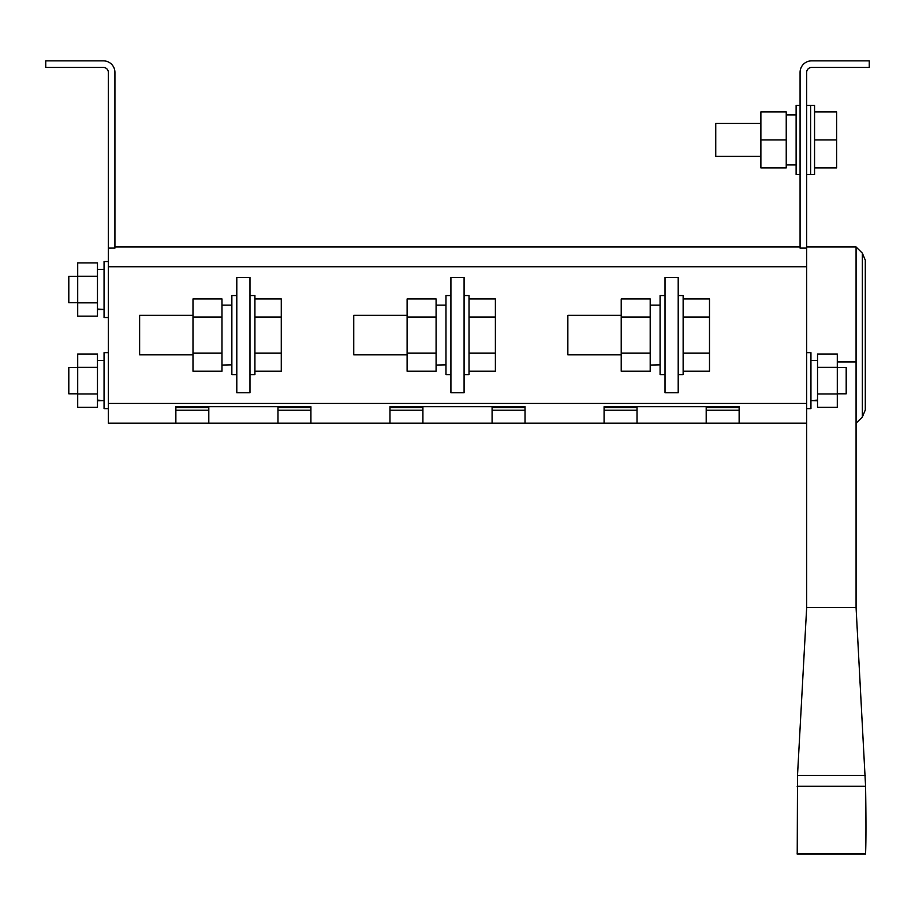 <?xml version="1.0" encoding="UTF-8"?>
<svg xmlns="http://www.w3.org/2000/svg" width="915" height="915" viewBox="0 0 915 915"><rect width="100%" height="100%" fill="white"/><g stroke="black" fill="none" stroke-linecap="round" stroke-linejoin="round"><path stroke-width="1.37" d="M760.88 167.914L786.237 167.914L786.237 139.915L760.88 139.915L760.88 167.914M760.88 139.915L760.88 111.916L786.237 111.916L786.237 139.915M800.076 105.328L796.119 105.328L796.119 174.502L800.076 174.502M760.88 156.385L715.747 156.385L715.747 123.445L760.88 123.445M806.664 105.328L810.621 105.328L810.621 139.915L810.621 105.328L814.567 105.328L814.567 174.502L806.664 174.502M810.621 139.915L810.621 174.502L810.621 139.915M814.567 111.916L836.642 111.916L836.642 167.914L814.567 167.914M836.642 139.915L814.567 139.915M806.664 248.114L800.076 248.114L800.076 72.388A11.529 11.529 0 0 1 811.605 60.859L869.25 60.859L869.25 67.447L811.605 67.447A4.941 4.941 0 0 0 806.664 72.388L806.664 266.734L108.336 266.734L108.336 72.388A4.941 4.941 0 0 0 103.395 67.447L45.75 67.447L45.75 60.859L103.395 60.859A11.529 11.529 0 0 1 114.924 72.388L114.924 248.102L108.336 248.114M175.863 423.199L175.863 406.729L175.863 407.518L208.803 407.518L208.803 423.199L108.336 423.199L108.336 403.435L806.664 403.435L806.664 266.734M806.664 403.435L806.664 423.199L739.137 423.199L739.137 406.729L739.137 407.518L706.197 407.518L706.197 423.199L739.137 423.199M108.336 403.435L108.336 266.734M114.924 246.97L800.076 246.97M706.197 406.729L706.197 407.518M277.977 410.195L277.977 423.199L310.917 423.199L310.917 406.729L310.917 407.518L277.977 407.518L277.977 410.195L310.917 410.195M277.977 406.729L277.977 407.518M208.803 407.518L208.803 406.729M492.087 406.729L492.087 407.518L525.027 407.518L525.027 406.729L389.973 406.729L389.973 423.199L525.027 423.199L525.027 406.729M525.027 410.195L492.087 410.195L492.087 423.199M492.087 410.195L492.087 407.518M389.973 406.729L389.973 407.518L422.913 407.518L422.913 406.729M422.913 407.518L422.913 423.199M637.023 407.518L637.023 423.199L604.083 423.199L604.083 406.729L604.083 407.518L637.023 407.518L637.023 406.729M637.023 423.199L706.197 423.199M604.083 423.199L525.027 423.199M389.973 423.199L310.917 423.199M208.803 423.199L277.977 423.199M604.083 406.729L739.137 406.729M175.863 406.729L310.917 406.729M464.088 392.729L450.912 392.729L450.912 277.439L464.088 277.439L464.088 392.729M678.198 392.729L665.022 392.729L665.022 277.439L678.198 277.439L678.198 392.729M249.978 392.729L236.802 392.729L236.802 277.439L249.978 277.439L249.978 392.729M108.336 352.641L104.058 352.641L104.058 408.639L108.336 408.639M77.706 393.953L77.706 407.267L97.47 407.267L97.47 354.013L77.706 354.013L77.706 393.953L97.47 393.953M77.706 367.327L97.47 367.327M97.47 400.13L104.058 400.576L97.47 400.724M77.706 367.464L68.808 367.464L68.808 393.816L77.706 393.816M77.706 302.854L77.706 316.167L97.47 316.167L97.47 262.914L77.706 262.914L77.706 302.854L97.47 302.854M77.706 276.227L97.47 276.227M108.336 261.541L104.058 261.541L104.058 317.539L108.336 317.539M97.47 309.041L104.058 309.487L97.47 309.636M77.706 276.364L68.808 276.364L68.808 302.716L77.706 302.716M837.294 354.013L837.294 407.267L817.53 407.267L817.53 354.013L837.294 354.013M837.294 367.327L817.53 367.327M837.294 393.953L817.53 393.953M806.664 352.641L810.942 352.641L810.942 408.639L806.664 408.639M817.53 400.13L810.942 400.576L817.53 400.724M837.294 393.816L846.192 393.816L846.192 367.464L837.294 367.464M621.216 315.32L567.849 315.32L567.849 354.848L621.216 354.848M678.198 295.556L683.139 295.556L683.139 374.612L678.198 374.612M683.139 298.953L709.491 298.953L709.491 371.227L683.139 371.227M709.491 353.156L683.139 353.156M709.491 317.025L683.139 317.025M650.199 317.025L621.216 317.025L621.216 298.953L650.199 298.953L650.199 371.227L621.216 371.227L621.216 353.156L650.199 353.156M621.216 317.025L621.216 353.156M665.022 295.556L660.081 295.556L660.081 374.612L665.022 374.612M660.081 364.833L650.199 365.062M407.106 315.32L353.739 315.32L353.739 354.848L407.106 354.848M464.088 295.556L469.029 295.556L469.029 374.612L464.088 374.612M469.029 298.953L495.381 298.953L495.381 371.227L469.029 371.227M495.381 353.156L469.029 353.156M495.381 317.025L469.029 317.025M192.996 315.32L139.629 315.32L139.629 354.848L192.996 354.848M249.978 295.556L254.919 295.556L254.919 374.612L249.978 374.612M254.919 298.953L281.271 298.953L281.271 371.227L254.919 371.227M281.271 353.156L254.919 353.156M281.271 317.025L254.919 317.025M436.089 317.025L407.106 317.025L407.106 298.953L436.089 298.953L436.089 371.227L407.106 371.227L407.106 353.156L436.089 353.156M407.106 317.025L407.106 353.156M450.912 295.556L445.971 295.556L445.971 374.612L450.912 374.612M445.971 364.833L436.089 365.062M221.979 317.025L192.996 317.025L192.996 298.953L221.979 298.953L221.979 371.227L192.996 371.227L192.996 353.156L221.979 353.156M192.996 317.025L192.996 353.156M236.802 295.556L231.861 295.556L231.861 374.612L236.802 374.612M231.861 364.833L221.979 365.062M797.159 853.501L865.579 853.501L865.51 854.141L797.228 854.141L797.503 775.462L806.664 607.606L806.664 423.199M806.664 607.606L856.074 607.606L856.074 361.951L837.294 361.951M856.074 607.606L865.579 786.282A115.29 2.985 -91.5 0 1 865.579 853.501M797.503 775.462L865.235 775.462M856.074 423.199L862.342 417.046L862.342 253.135L856.074 246.97L856.074 361.951M862.342 253.135L865.293 260.18L865.293 410L862.342 417.046M208.803 410.195L175.863 410.195M422.913 410.195L389.973 410.195M637.023 410.195L604.083 410.195M739.137 410.195L706.197 410.195M797.159 786.282L865.579 786.282M796.119 114.89L786.237 114.89M796.119 164.952L786.237 164.952M104.058 360.544L97.47 360.544M104.058 269.445L97.47 269.445M810.942 360.544L817.53 360.544M660.081 305.118L650.199 305.118M445.971 305.118L436.089 305.118M231.861 305.118L221.979 305.118M856.074 246.97L806.664 246.97"/></g></svg>

